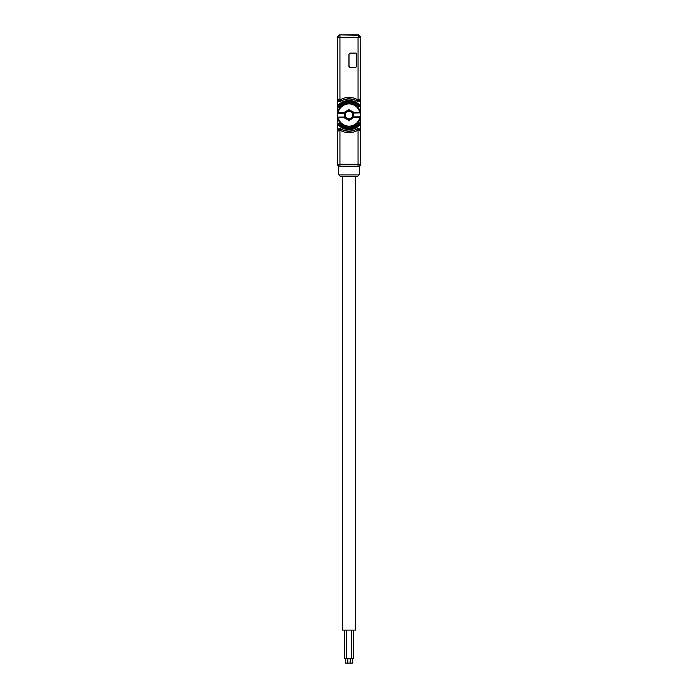 <?xml version="1.0" encoding="UTF-8"?>
<svg xmlns="http://www.w3.org/2000/svg" width="698" height="698" viewBox="0 0 698 698"><rect width="100%" height="100%" fill="white"/><g stroke="black" fill="none" stroke-linecap="round" stroke-linejoin="round"><path stroke-width="1.05" d="M338.373 166.56L337.213 164.527L337.213 37.256L339.568 34.9L358.432 34.9L360.787 37.256L360.787 164.527L359.627 166.56M338.818 174.901L359.182 174.901L357.699 176.315L340.301 176.315L338.818 174.901L338.373 166.49M342.404 176.315L342.404 630.102L355.596 630.102L355.596 176.315M353.72 630.102L353.72 658.389L344.28 658.389L344.28 630.102M352.385 663.1L350.344 663.1M347.656 663.1L345.458 663.1L345.458 658.389M350.178 663.1L350.178 658.389L350.187 663.1L347.822 663.1L347.813 658.389L347.822 663.1M359.182 174.901L359.644 166.203L338.356 166.203M337.213 164.527L337.588 164.161A2.356 2.356 45 0 0 339.943 166.517L339.943 164.161L337.588 164.161L337.422 130.936C337.823 128.912 339.001 128.231 340.964 128.894L339.917 128.894L337.588 131.224L339.943 130.308L339.943 164.161L358.057 164.161L358.057 166.517A2.356 2.356 -45 0 0 360.412 164.161L360.412 131.224L358.083 128.894L357.036 128.894C358.999 128.231 360.177 128.912 360.578 130.936L358.057 130.308L358.083 128.894M339.917 128.894L340.415 130.421A17.625 17.625 0 0 0 357.585 130.421L356.896 129.191A16.211 16.211 0 0 1 341.104 129.191L340.415 130.421M340.964 128.894A16.028 16.028 0 0 0 357.036 128.894M360.578 99.133C360.177 101.158 358.999 101.838 357.036 101.166L358.083 101.175L360.578 99.133L360.578 112.884M360.578 117.177L360.578 130.936M337.422 130.936L337.422 117.177M337.422 112.884L337.422 99.133L339.917 101.175L340.964 101.166C339.001 101.838 337.823 101.158 337.422 99.133M357.036 101.166A16.028 16.028 0 0 0 340.964 101.166M339.568 34.9L358.057 35.275A2.356 2.356 45 0 1 360.412 37.631L358.057 37.631L358.057 99.762L357.585 99.64A17.625 17.625 0 0 0 340.415 99.64L341.104 100.878A16.211 16.211 0 0 1 356.896 100.878L357.585 99.64M360.787 37.256L360.412 98.846L358.057 99.762L358.083 101.175M349.89 53.109L355.788 53.109L356.73 54.051L356.73 66.406L355.788 67.348L349.89 67.348L348.948 66.406L348.948 54.051L349.89 53.109L355.788 53.109M339.917 101.175L339.943 99.762L337.588 98.846L337.588 37.631L358.057 37.631L358.432 34.9M337.213 37.256L337.588 37.631A2.356 2.356 -45 0 1 339.943 35.275L339.943 99.762L340.415 99.64M349.942 53.161L349 54.104L349 66.354L349.942 67.296L355.744 67.296L356.687 66.354L356.687 54.104L355.744 53.161M357.585 130.421L358.057 130.308L358.057 164.161L360.787 164.527M360.107 105.808L358.144 107.614A11.779 11.779 0 0 1 358.362 122.176L353.729 125.684L349.515 126.696L345.589 126.233L341.235 123.825L339.298 125.788L337.893 124.261L340.528 122.516L339.856 122.447A11.779 11.779 0 0 1 339.638 107.885L343.765 104.639L348.285 103.374L352.411 103.836L356.765 106.244L358.702 104.281L360.107 105.808L357.472 107.553L359.976 106.14A0.471 0.471 0 0 0 360.028 105.459L360.028 105.459A14.606 14.606 0 0 0 337.692 105.791L337.692 105.791A0.471 0.471 0 0 0 337.771 106.462L340.31 107.806M358.135 122.211L360.229 123.607L357.69 122.263M360.308 124.279L360.308 124.279A0.471 0.471 0 0 0 360.229 123.607A0.471 0.471 83.3 0 1 360.308 124.279C352.961 131.25 345.519 131.355 337.972 124.602L337.972 124.602A14.606 14.606 0 0 0 360.308 124.279L360.168 124.296A0.471 0.471 83.5 0 0 360.098 123.616L360.168 124.296C352.9 131.172 345.51 131.276 337.998 124.61L338.024 123.93A0.471 0.471 0 0 0 337.972 124.602M340.868 106.733L339.403 104.796L337.692 105.791C345.039 98.819 352.481 98.706 360.028 105.459M340.476 107.152L338.39 105.128L339.088 104.447L341.017 106.602M345.03 104.089L344.053 101.393L345.048 101.123L338.39 105.128M346.356 103.679L345.711 100.913L346.731 100.765L344.105 101.376M347.717 103.435L347.412 100.634L345.929 100.861M347.412 100.634L348.442 100.599L348.485 103.374M349.105 103.356L349.131 100.564L347.84 100.591M349.131 100.564L350.152 100.643L349.881 103.383M350.492 103.444L350.85 100.704L349.829 100.599M350.85 100.704L351.853 100.887L351.26 103.566M351.862 103.697L352.525 101.062L350.876 100.652M352.525 101.062L353.502 101.332L352.603 103.906M353.188 104.107L354.148 101.611L352.586 100.983M354.148 101.611L355.099 101.96L353.903 104.403M354.462 104.674L355.692 102.353L355.064 102.021M355.692 102.353L356.599 102.772L355.134 105.049M355.657 105.389L357.123 103.269L356.547 102.868M357.123 103.269L358.004 103.749L356.285 105.843M358.432 104.351L357.908 103.88M360.002 105.459C352.49 98.793 345.1 98.889 337.832 105.773A0.471 0.471 -96.5 0 0 337.902 106.445L337.832 105.773L340.284 107.37M339.865 107.858L337.771 106.462A0.471 0.471 -96.7 0 1 337.692 105.791M358.1 107.605L357.184 106.611L359.104 104.883L358.702 104.281M353.746 117.133L360.508 116.81A11.648 11.648 0 0 0 360.447 112.919L360.386 112.867A11.587 11.587 0 0 0 337.562 113.198L337.492 113.259A11.648 11.648 0 0 0 337.553 117.142L338.198 117.665A11.116 11.116 0 0 0 359.871 117.343L353.746 117.439L353.677 112.247L348.921 109.595L344.245 112.378L344.323 117.822L349.079 120.475L353.746 117.439M359.802 112.404L353.677 112.491L353.685 112.963L360.386 112.867L359.802 112.404A11.116 11.116 0 0 0 338.129 112.718L344.254 112.631M344.254 113.102L337.562 113.198L338.129 112.718M344.254 112.936L337.492 113.259M359.871 117.343L360.438 116.871A11.587 11.587 0 0 1 337.614 117.203L344.315 117.107L344.323 117.578L338.198 117.665M351.295 110.921A4.712 4.712 0 0 0 344.289 115.1A4.712 4.712 0 0 0 351.966 118.695A4.712 4.712 0 0 0 351.295 110.921M351.94 118.669A4.677 4.677 0 0 0 352.63 112.09A4.677 4.677 0 0 0 346.06 111.401A4.677 4.677 0 0 0 345.37 117.971A4.677 4.677 0 0 0 351.94 118.669M353.746 116.967L360.508 116.81M360.447 112.919L353.685 113.024M339.9 122.455L340.816 123.45L338.896 125.178L339.298 125.788M359.767 105.773L357.899 107.379M359.138 105.049L357.332 106.768M358.004 103.749L357.324 103.182M356.12 105.712L357.795 103.81M356.599 102.772L355.832 102.257M354.959 104.936L356.373 102.903M355.099 101.96L354.244 101.524M353.72 104.307L354.872 102.17M352.411 103.836L353.301 101.611M351.059 103.522L351.687 101.227M350.152 100.643L349.148 100.529M349.672 103.365L350.047 101.027M348.285 103.374L348.442 100.599L347.412 100.608M346.906 103.557L346.731 100.765L347.107 103.531M345.562 103.889L345.048 101.123L345.754 103.845M341.47 106.183L339.594 103.985L340.423 103.356L342.064 105.703M342.57 105.346L340.973 102.946L341.872 102.432L343.224 104.936M343.765 104.639L342.465 102.074L343.425 101.681L344.454 104.316M344.271 104.386L343.425 101.681L343.564 102.109L342.465 102.074M341.872 102.432L342.072 102.842L340.973 102.946M343.041 105.032L342.072 102.842M340.423 103.356L340.685 103.74L339.594 103.985M341.907 105.817L340.685 103.74M357.132 123.337L358.598 125.274L359.653 124.89L360.168 124.296L357.716 122.7M357.524 122.918L359.653 124.89L358.912 125.614L356.983 123.467M352.97 125.98L353.947 128.676L352.952 128.947L359.61 124.933M351.644 126.382L352.289 129.156L351.269 129.304L353.895 128.694M350.283 126.626L350.588 129.435L352.071 129.209M350.588 129.435L349.558 129.462L349.515 126.696M348.895 126.704L348.869 129.505L347.848 129.418L350.16 129.47M347.508 126.626L347.15 129.357L348.171 129.47M347.15 129.357L346.147 129.174L346.74 126.504M346.138 126.373L345.475 129.008L347.124 129.418M345.475 129.008L344.498 128.737L345.397 126.163M344.812 125.963L343.852 128.458L344.507 128.702M343.852 128.458L342.901 128.109L344.097 125.666M343.538 125.396L342.308 127.717L342.936 128.039M342.308 127.717L341.401 127.298L342.866 125.012M342.343 124.68L340.877 126.792L341.453 127.193M340.877 126.792L339.996 126.312L341.715 124.227M339.568 125.719L340.092 126.181M338.233 124.296L340.101 122.691M338.862 125.021L340.668 123.302M339.996 126.312L340.676 126.888M341.88 124.357L340.205 126.251M341.401 127.298L342.168 127.804M343.041 125.134L341.627 127.158M342.901 128.109L343.756 128.545M344.28 125.753L343.128 127.9M344.498 128.737L345.414 129.078M345.589 126.233L344.699 128.458M346.941 126.547L346.313 128.842M347.848 129.418L348.119 126.678M348.328 126.704L347.953 129.043M349.715 126.687L349.558 129.462L350.588 129.462M351.094 126.513L351.269 129.304L350.893 126.539M352.438 126.172L352.952 128.947L352.246 126.225M356.53 123.878L358.406 126.085L357.577 126.713L355.936 124.366M355.43 124.724L357.027 127.123L356.128 127.638L354.776 125.125M354.235 125.422L355.535 127.996L354.575 128.388L353.546 125.753M353.729 125.684L354.575 128.388L354.436 127.961L355.535 127.996M356.128 127.638L355.928 127.228L357.027 127.123M354.959 125.038L355.928 127.228M357.577 126.713L357.315 126.329L358.406 126.085M356.093 124.253L357.315 126.329M337.553 117.142L344.315 117.046M351.399 117.997A3.813 3.813 0 0 0 351.966 112.631A3.813 3.813 0 0 0 346.601 112.073A3.813 3.813 0 0 0 346.034 117.43A3.813 3.813 0 0 0 351.399 117.997M351.373 117.962A3.769 3.769 0 0 0 350.623 111.628A3.769 3.769 0 0 0 345.231 115.03A3.769 3.769 0 0 0 351.373 117.962M345.292 115.03A3.708 3.708 0 0 0 349 118.739A3.708 3.708 0 0 0 352.708 115.03A3.708 3.708 0 0 0 349 111.322A3.708 3.708 0 0 0 345.292 115.03M344.175 166.517L339.874 166.586M353.825 166.517L358.126 166.586M338.024 123.93L339.856 122.447L338.059 123.93M346.644 630.102L346.644 658.389M351.356 630.102L351.356 658.389M352.542 658.389L352.542 663.1M358.144 107.614C361.564 112.422 361.634 117.273 358.362 122.176L360.229 123.607M339.856 122.447C336.436 117.648 336.366 112.788 339.638 107.885L337.771 106.462M339.088 104.456L339.56 105.093M341.898 102.475L342.16 103.121M340.432 103.374L340.807 104.037M358.912 125.614L358.44 124.977M356.102 127.594L355.84 126.949M357.568 126.696L357.193 126.033"/></g></svg>

